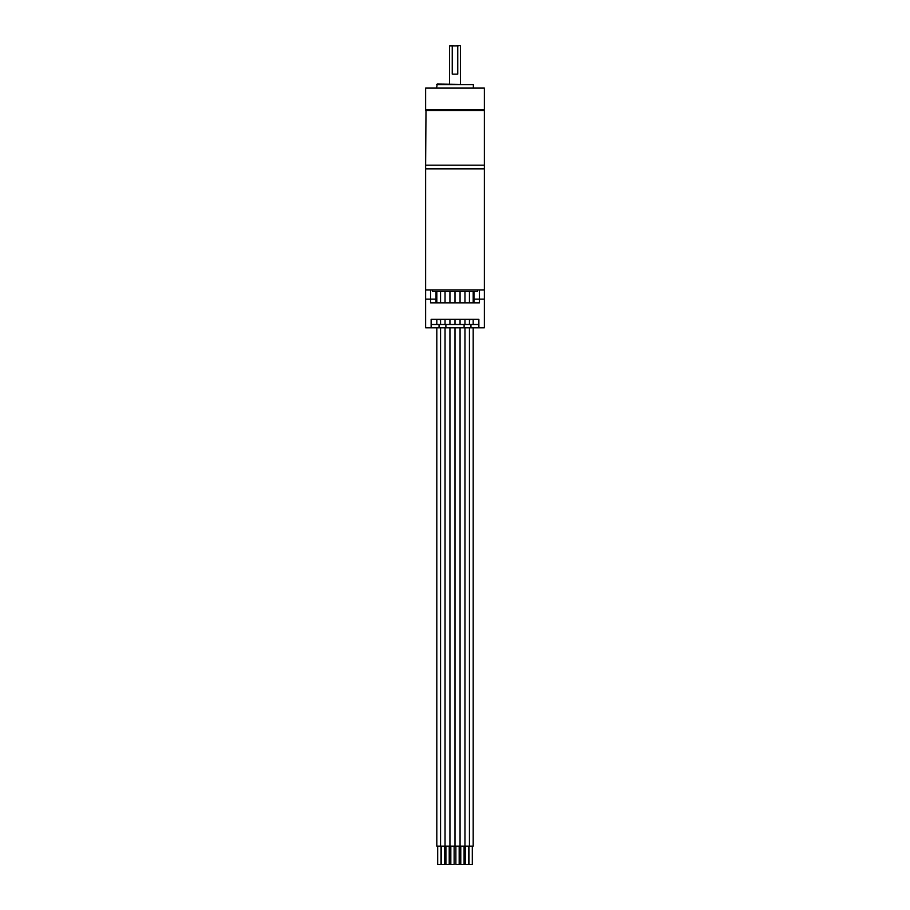 <?xml version="1.0" encoding="UTF-8"?>
<svg xmlns="http://www.w3.org/2000/svg" width="910" height="910" viewBox="0 0 910 910"><rect width="100%" height="100%" fill="white"/><g stroke="black" fill="none" stroke-linecap="round" stroke-linejoin="round"><path stroke-width="1.36" d="M484.37 109.746L425.63 109.746L484.37 110.474L484.37 165.176L425.63 165.176L425.63 168.85L484.37 168.85L425.63 168.85L425.63 289.994L484.37 289.994L484.37 165.176L425.63 165.176L425.994 110.11L484.37 109.746L484.37 88.088L425.63 88.088L484.37 88.088M432.443 289.994L432.443 291.462L477.557 291.462L477.557 289.994M473.189 291.462L473.189 302.837M473.189 319.728L473.189 324.495M478.683 327.805L478.865 324.495L464.1 324.495L464.1 327.805L484.37 327.805L484.37 299.162L479.445 299.162L479.445 289.994L484.37 289.994L484.37 299.162L479.445 299.162L479.445 302.837L430.555 302.837L430.555 299.162L436.811 299.162L430.555 299.162L430.555 289.994L425.63 289.994L425.63 327.805L431.135 327.805L431.135 319.353L478.865 319.353L478.865 327.805L473.189 327.805L473.189 846.141L468.889 846.141M469.435 291.462L469.435 302.837M469.435 319.353L469.435 324.495M469.435 327.805L469.435 846.141L464.737 846.141M464.964 291.462L464.964 302.837M464.964 319.353L464.964 324.495M464.964 327.805L464.964 846.141L460.016 846.141M460.062 291.462L460.062 302.837M460.062 319.353L460.062 324.495M460.062 327.805L460.062 846.141L445.036 846.141L445.036 327.805M436.811 291.462L436.811 302.837M436.811 319.728L436.811 324.495M431.135 319.353L431.135 327.805L436.811 327.805L436.811 846.141L441.111 846.141M440.565 327.805L440.565 846.141L445.411 846.141M437.699 846.141L437.699 864.5L440.997 864.5L440.997 846.141M441.452 846.141L441.452 864.5L444.751 864.5L444.751 846.141M445.911 846.141L445.911 864.5L449.221 864.5L449.221 846.141M450.825 846.141L450.825 864.5L454.124 864.5L454.124 846.141M455.876 846.141L455.876 864.5L459.175 864.5L459.175 846.141M460.778 846.141L460.778 864.5L464.089 864.5L464.089 846.141M465.249 846.141L465.249 864.5L468.548 864.5L468.548 846.141M469.003 846.141L469.003 864.5L472.301 864.5L472.301 846.141M455 291.462L455 302.837M455 319.353L455 324.495M455 327.805L455 846.141M430.555 299.162L425.63 299.162L430.555 299.162M473.962 291.462L473.962 299.162L473.189 299.162L479.445 299.162L473.962 299.162L473.962 302.837M431.317 327.805L439.052 327.805L439.052 324.495L431.317 324.495L431.135 327.805M478.865 327.805L478.865 319.353M470.948 324.495L470.948 327.805M439.052 327.805L464.1 327.805M445.9 327.805L445.9 324.495L439.052 324.495M445.9 324.495L464.1 324.495M431.511 319.353L440.565 319.728M469.435 319.728L478.489 319.353M425.63 109.746L425.63 88.088M436.641 84.596L473.359 84.596L437.198 84.05L436.641 87.713M453.089 45.5L449.495 45.864L457.753 45.864L457.753 74.131L452.247 74.131L452.247 45.864M456.911 45.5L460.141 45.5L457.753 45.864M460.505 84.05L460.505 45.864M449.495 84.05L449.495 45.864M484.37 110.474L425.63 110.474M436.038 291.462L436.038 302.837M440.565 291.462L440.565 302.837M440.565 319.353L440.565 324.495M445.036 291.462L445.036 302.837M445.036 319.353L445.036 324.495M449.938 291.462L449.938 302.837M449.938 319.353L449.938 324.495M449.938 327.805L449.938 846.141M473.359 84.596L473.359 87.713"/></g></svg>
